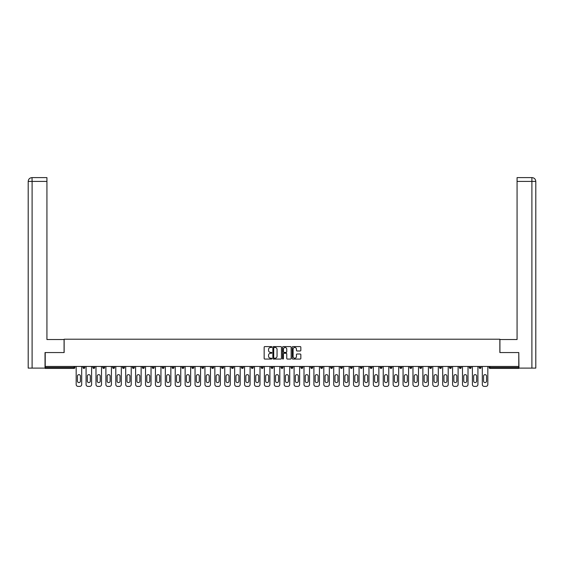 <?xml version="1.0" encoding="UTF-8"?>
<svg xmlns="http://www.w3.org/2000/svg" width="564" height="564" viewBox="0 0 564 564"><rect width="100%" height="100%" fill="white"/><g stroke="black" fill="none" stroke-linecap="round" stroke-linejoin="round"><path stroke-width="0.85" d="M271.841 347.036A0.437 0.437 0 0 0 271.404 346.599L264.784 346.599A0.62 0.62 0 0 0 264.156 347.22L264.156 358.443A0.62 0.62 0 0 0 264.784 359.064L271.404 359.064A0.437 0.437 0 0 0 271.841 358.626A0.437 0.437 0 0 0 271.404 358.189L270.551 358.189A1.995 1.995 0 0 1 268.556 356.194L268.556 355.264A1.995 1.995 0 0 1 270.551 353.268L271.404 353.268A0.437 0.437 0 0 0 271.841 352.831A0.437 0.437 0 0 0 271.404 352.394L270.551 352.394A1.995 1.995 0 0 1 268.556 350.399L268.556 349.468A1.995 1.995 0 0 1 270.551 347.473L271.404 347.473A0.437 0.437 0 0 0 271.841 347.036M300.217 350.991A0.62 0.62 0 0 0 300.838 350.371L300.838 347.22A0.62 0.62 0 0 0 300.217 346.599L292.857 346.599A0.62 0.62 0 0 0 292.237 347.22L292.237 358.443A0.62 0.62 0 0 0 292.857 359.064L300.217 359.064A0.62 0.62 0 0 0 300.838 358.443L300.838 354.636A0.62 0.62 0 0 0 300.217 354.016L297.066 354.016A0.62 0.62 0 0 0 296.445 354.636L296.445 356.526A1.664 1.664 0 0 1 294.775 358.189A1.664 1.664 0 0 1 293.111 356.526L293.111 349.137A1.664 1.664 0 0 1 294.775 347.473A1.664 1.664 0 0 1 296.445 349.137L296.445 350.371A0.62 0.62 0 0 0 297.066 350.991L300.217 350.991M32.106 368.102L28.2 368.102L28.2 181.418L32.106 181.418L32.014 177.611L46.932 177.611L46.932 181.418L32.106 181.418L32.106 368.102L45.028 368.102L45.028 352.549L64.141 352.549L64.141 339.211L499.859 339.211L499.859 352.549L518.781 352.549L518.781 366.452L45.219 366.452L45.219 367.467L73.983 367.467L73.983 366.452M45.219 352.549L45.219 366.452M281.457 347.22A0.62 0.62 0 0 0 280.83 346.599L273.477 346.599A0.62 0.62 0 0 0 272.856 347.22L272.856 358.443A0.62 0.62 0 0 0 273.477 359.064L280.83 359.064A0.62 0.62 0 0 0 281.457 358.443L281.457 347.22M283.17 346.599L290.523 346.599A0.62 0.62 0 0 1 291.144 347.22L291.144 358.443A0.62 0.62 0 0 1 290.523 359.064L287.379 359.064A0.62 0.62 0 0 1 286.752 358.443L286.752 353.889A0.62 0.62 0 0 0 286.131 353.268L284.044 353.268A0.62 0.62 0 0 0 283.417 353.889L283.417 358.626A0.437 0.437 0 0 1 282.98 359.064A0.437 0.437 0 0 1 282.543 358.626L282.543 347.22A0.62 0.62 0 0 1 283.17 346.599M74.934 366.452L74.934 367.467A0.952 0.952 0 0 1 73.983 368.419L45.219 368.419L45.219 367.467M518.781 366.452L518.781 368.419L490.017 368.419A0.952 0.952 0 0 1 489.066 367.467L489.066 366.452M84.84 366.452L84.84 367.467L82.936 367.467A0.952 0.952 0 0 0 83.888 368.419A0.952 0.952 0 0 1 82.936 367.467L82.936 366.452M73.983 368.419A0.952 0.952 0 0 0 74.934 367.467A0.952 0.952 0 0 1 73.983 368.419L73.983 367.467L74.934 367.467M92.841 366.452L92.841 367.467L92.841 366.452M94.745 366.452L94.745 367.467L94.745 366.452M104.65 366.452L104.65 367.467L102.747 367.467A0.952 0.952 0 0 0 103.698 368.419A0.952 0.952 0 0 1 102.747 367.467L102.747 366.452M112.652 366.452L112.652 367.467L112.652 366.452M114.555 366.452L114.555 367.467A0.952 0.952 0 0 1 113.604 368.419A0.952 0.952 0 0 1 112.652 367.467A0.952 0.952 0 0 0 113.604 368.419A0.952 0.952 0 0 0 114.555 367.467A0.952 0.952 0 0 1 113.604 368.419A0.952 0.952 0 0 1 112.652 367.467L114.555 367.467M122.557 367.467A0.952 0.952 0 0 0 123.509 368.419A0.952 0.952 0 0 0 124.461 367.467A0.952 0.952 0 0 1 123.509 368.419A0.952 0.952 0 0 0 124.461 367.467L124.461 366.452L124.461 367.467L122.557 367.467A0.952 0.952 0 0 0 123.509 368.419A0.952 0.952 0 0 1 122.557 367.467L122.557 366.452M134.366 366.452L134.366 367.467A0.952 0.952 0 0 1 133.414 368.419A0.952 0.952 0 0 1 132.462 367.467L132.462 366.452M143.319 368.419A0.952 0.952 0 0 0 144.271 367.467L144.271 366.452L144.271 367.467A0.952 0.952 0 0 1 143.319 368.419A0.952 0.952 0 0 1 142.368 367.467L142.368 366.452M154.176 366.452L154.176 367.467A0.952 0.952 0 0 1 153.225 368.419A0.952 0.952 0 0 1 152.273 367.467L152.273 366.452M164.082 366.452L164.082 367.467A0.952 0.952 0 0 1 163.13 368.419A0.952 0.952 0 0 1 162.178 367.467L162.178 366.452M173.035 368.419A0.952 0.952 0 0 0 173.994 367.467L173.994 366.452L173.994 367.467A0.952 0.952 0 0 1 173.035 368.419A0.952 0.952 0 0 1 172.083 367.467L172.083 366.452M183.899 366.452L183.899 367.467A0.952 0.952 0 0 1 182.94 368.419A0.952 0.952 0 0 1 181.989 367.467L181.989 366.452M193.804 366.452L193.804 367.467A0.952 0.952 0 0 1 192.853 368.419A0.952 0.952 0 0 1 191.894 367.467L191.894 366.452M203.71 366.452L203.71 367.467A0.952 0.952 0 0 1 202.758 368.419A0.952 0.952 0 0 1 201.799 367.467L201.799 366.452M213.615 366.452L213.615 367.467A0.952 0.952 0 0 1 212.663 368.419A0.952 0.952 0 0 1 211.712 367.467L211.712 366.452M223.52 366.452L223.52 367.467A0.952 0.952 0 0 1 222.568 368.419A0.952 0.952 0 0 1 221.617 367.467L221.617 366.452M233.425 366.452L233.425 367.467A0.952 0.952 0 0 1 232.474 368.419A0.952 0.952 0 0 1 231.522 367.467L231.522 366.452M242.379 368.419A0.952 0.952 0 0 0 243.331 367.467L243.331 366.452L243.331 367.467A0.952 0.952 0 0 1 242.379 368.419A0.952 0.952 0 0 1 241.427 367.467L241.427 366.452M253.236 366.452L253.236 367.467A0.952 0.952 0 0 1 252.284 368.419A0.952 0.952 0 0 1 251.332 367.467L251.332 366.452M263.141 366.452L263.141 367.467A0.952 0.952 0 0 1 262.189 368.419A0.952 0.952 0 0 1 261.238 367.467L261.238 366.452M271.143 366.452L271.143 367.467L271.143 366.452M273.046 366.452L273.046 367.467A0.952 0.952 0 0 1 272.095 368.419A0.952 0.952 0 0 1 271.143 367.467L273.046 367.467A0.952 0.952 0 0 1 272.095 368.419M281.048 366.452L281.048 367.467L281.048 366.452M282.952 366.452L282.952 367.467A0.952 0.952 0 0 1 282 368.419A0.952 0.952 0 0 1 281.048 367.467L282.952 367.467A0.952 0.952 0 0 1 282 368.419M290.953 366.452L290.953 367.467L290.953 366.452M292.857 366.452L292.857 367.467L292.857 366.452M300.859 366.452L300.859 367.467L300.859 366.452M302.762 366.452L302.762 367.467L302.762 366.452M312.667 366.452L312.667 367.467A0.952 0.952 0 0 1 311.716 368.419A0.952 0.952 0 0 1 310.764 367.467L310.764 366.452M322.573 366.452L322.573 367.467L320.669 367.467A0.952 0.952 0 0 0 321.621 368.419A0.952 0.952 0 0 1 320.669 367.467L320.669 366.452M332.478 366.452L332.478 367.467A0.952 0.952 0 0 1 331.526 368.419A0.952 0.952 0 0 1 330.574 367.467L330.574 366.452M340.48 366.452L340.48 367.467L340.48 366.452M342.383 366.452L342.383 367.467L342.383 366.452M352.288 366.452L352.288 367.467A0.952 0.952 0 0 1 351.337 368.419A0.952 0.952 0 0 1 350.385 367.467L350.385 366.452M362.201 366.452L362.201 367.467L360.29 367.467A0.952 0.952 0 0 0 361.242 368.419A0.952 0.952 0 0 1 360.29 367.467L360.29 366.452M372.106 366.452L372.106 367.467A0.952 0.952 0 0 1 371.147 368.419A0.952 0.952 0 0 1 370.195 367.467L370.195 366.452M382.011 366.452L382.011 367.467L380.101 367.467A0.952 0.952 0 0 0 381.06 368.419A0.952 0.952 0 0 1 380.101 367.467L380.101 366.452M391.917 366.452L391.917 367.467A0.952 0.952 0 0 1 390.965 368.419A0.952 0.952 0 0 1 390.006 367.467L390.006 366.452M401.822 366.452L401.822 367.467L399.918 367.467A0.952 0.952 0 0 0 400.87 368.419A0.952 0.952 0 0 1 399.918 367.467L399.918 366.452M411.727 366.452L411.727 367.467A0.952 0.952 0 0 1 410.775 368.419A0.952 0.952 0 0 1 409.824 367.467L409.824 366.452M421.632 366.452L421.632 367.467L419.729 367.467A0.952 0.952 0 0 0 420.681 368.419A0.952 0.952 0 0 1 419.729 367.467L419.729 366.452M431.538 366.452L431.538 367.467L429.634 367.467A0.952 0.952 0 0 0 430.586 368.419A0.952 0.952 0 0 1 429.634 367.467L429.634 366.452M441.443 366.452L441.443 367.467L439.539 367.467A0.952 0.952 0 0 0 440.491 368.419A0.952 0.952 0 0 1 439.539 367.467L439.539 366.452M451.348 366.452L451.348 367.467A0.952 0.952 0 0 1 450.396 368.419A0.952 0.952 0 0 1 449.445 367.467L449.445 366.452M461.253 366.452L461.253 367.467A0.952 0.952 0 0 1 460.302 368.419A0.952 0.952 0 0 1 459.35 367.467L459.35 366.452M471.159 366.452L471.159 367.467A0.952 0.952 0 0 1 470.207 368.419A0.952 0.952 0 0 1 469.255 367.467L469.255 366.452M481.064 366.452L481.064 367.467L479.16 367.467A0.952 0.952 0 0 0 480.112 368.419A0.952 0.952 0 0 1 479.16 367.467L479.16 366.452M84.84 367.467A0.952 0.952 0 0 1 83.888 368.419A0.952 0.952 0 0 0 84.84 367.467A0.952 0.952 0 0 1 83.888 368.419A0.952 0.952 0 0 1 82.936 367.467M93.793 368.419A0.952 0.952 0 0 1 92.841 367.467A0.952 0.952 0 0 0 93.793 368.419A0.952 0.952 0 0 0 94.745 367.467A0.952 0.952 0 0 1 93.793 368.419A0.952 0.952 0 0 1 92.841 367.467L94.745 367.467A0.952 0.952 0 0 1 93.793 368.419M104.65 367.467A0.952 0.952 0 0 1 103.698 368.419A0.952 0.952 0 0 0 104.65 367.467A0.952 0.952 0 0 1 103.698 368.419A0.952 0.952 0 0 1 102.747 367.467M291.905 368.419A0.952 0.952 0 0 1 290.953 367.467A0.952 0.952 0 0 0 291.905 368.419A0.952 0.952 0 0 0 292.857 367.467A0.952 0.952 0 0 1 291.905 368.419A0.952 0.952 0 0 1 290.953 367.467L292.857 367.467M301.81 368.419A0.952 0.952 0 0 1 300.859 367.467A0.952 0.952 0 0 0 301.81 368.419A0.952 0.952 0 0 0 302.762 367.467A0.952 0.952 0 0 1 301.81 368.419A0.952 0.952 0 0 1 300.859 367.467L302.762 367.467A0.952 0.952 0 0 1 301.81 368.419M322.573 367.467A0.952 0.952 0 0 1 321.621 368.419A0.952 0.952 0 0 0 322.573 367.467A0.952 0.952 0 0 1 321.621 368.419A0.952 0.952 0 0 1 320.669 367.467M341.431 368.419A0.952 0.952 0 0 1 340.48 367.467A0.952 0.952 0 0 0 341.431 368.419A0.952 0.952 0 0 0 342.383 367.467A0.952 0.952 0 0 1 341.431 368.419A0.952 0.952 0 0 1 340.48 367.467L342.383 367.467M361.242 368.419A0.952 0.952 0 0 0 362.201 367.467A0.952 0.952 0 0 1 361.242 368.419A0.952 0.952 0 0 1 360.29 367.467M382.011 367.467A0.952 0.952 0 0 1 381.06 368.419A0.952 0.952 0 0 0 382.011 367.467A0.952 0.952 0 0 1 381.06 368.419A0.952 0.952 0 0 1 380.101 367.467M400.87 368.419A0.952 0.952 0 0 0 401.822 367.467A0.952 0.952 0 0 1 400.87 368.419A0.952 0.952 0 0 1 399.918 367.467M410.775 368.419A0.952 0.952 0 0 0 411.727 367.467A0.952 0.952 0 0 1 410.775 368.419M420.681 368.419A0.952 0.952 0 0 0 421.632 367.467A0.952 0.952 0 0 1 420.681 368.419A0.952 0.952 0 0 1 419.729 367.467M430.586 368.419A0.952 0.952 0 0 0 431.538 367.467A0.952 0.952 0 0 1 430.586 368.419A0.952 0.952 0 0 1 429.634 367.467M440.491 368.419A0.952 0.952 0 0 0 441.443 367.467A0.952 0.952 0 0 1 440.491 368.419A0.952 0.952 0 0 1 439.539 367.467M470.207 368.419A0.952 0.952 0 0 0 471.159 367.467A0.952 0.952 0 0 1 470.207 368.419M481.064 367.467A0.952 0.952 0 0 1 480.112 368.419A0.952 0.952 0 0 0 481.064 367.467A0.952 0.952 0 0 1 480.112 368.419A0.952 0.952 0 0 1 479.16 367.467M274.16 347.473A0.437 0.437 0 0 0 273.723 347.91L273.723 357.752A0.437 0.437 0 0 0 274.16 358.189L275.063 358.189A1.995 1.995 0 0 0 277.058 356.194L277.058 349.468A1.995 1.995 0 0 0 275.063 347.473L274.16 347.473M286.752 349.172A1.664 1.664 0 0 0 285.088 347.502A1.664 1.664 0 0 0 283.417 349.172L283.417 351.774A0.62 0.62 0 0 0 284.044 352.394L286.131 352.394A0.62 0.62 0 0 0 286.752 351.774L286.752 349.172M81.695 366.452L81.695 384.486A1.903 1.903 0 0 1 79.792 386.389L78.079 386.389A1.903 1.903 0 0 1 76.175 384.486L76.175 366.452M77.444 376.139A1.495 1.495 0 0 1 78.932 374.644A1.495 1.495 0 0 1 80.426 376.139L80.426 381.088A1.495 1.495 0 0 1 78.932 382.582A1.495 1.495 0 0 1 77.444 381.088L77.444 376.139M91.601 366.452L91.601 384.486A1.903 1.903 0 0 1 89.697 386.389L87.984 386.389A1.903 1.903 0 0 1 86.08 384.486L86.08 366.452M87.35 376.139A1.495 1.495 0 0 1 88.837 374.644A1.495 1.495 0 0 1 90.332 376.139L90.332 381.088A1.495 1.495 0 0 1 88.837 382.582A1.495 1.495 0 0 1 87.35 381.088L87.35 376.139M101.506 366.452L101.506 384.486A1.903 1.903 0 0 1 99.602 386.389L97.889 386.389A1.903 1.903 0 0 1 95.986 384.486L95.986 366.452M97.255 376.139A1.495 1.495 0 0 1 98.749 374.644A1.495 1.495 0 0 1 100.237 376.139L100.237 381.088A1.495 1.495 0 0 1 98.749 382.582A1.495 1.495 0 0 1 97.255 381.088L97.255 376.139M111.411 366.452L111.411 384.486A1.903 1.903 0 0 1 109.508 386.389L107.794 386.389A1.903 1.903 0 0 1 105.891 384.486L105.891 366.452M107.16 376.139A1.495 1.495 0 0 1 108.655 374.644A1.495 1.495 0 0 1 110.142 376.139L110.142 381.088A1.495 1.495 0 0 1 108.655 382.582A1.495 1.495 0 0 1 107.16 381.088L107.16 376.139M121.316 366.452L121.316 384.486A1.903 1.903 0 0 1 119.413 386.389L117.7 386.389A1.903 1.903 0 0 1 115.796 384.486L115.796 366.452M117.065 376.139A1.495 1.495 0 0 1 118.56 374.644A1.495 1.495 0 0 1 120.047 376.139L120.047 381.088A1.495 1.495 0 0 1 118.56 382.582A1.495 1.495 0 0 1 117.065 381.088L117.065 376.139M131.222 366.452L131.222 384.486A1.903 1.903 0 0 1 129.318 386.389L127.605 386.389A1.903 1.903 0 0 1 125.701 384.486L125.701 366.452M126.97 376.139A1.495 1.495 0 0 1 128.465 374.644A1.495 1.495 0 0 1 129.953 376.139L129.953 381.088A1.495 1.495 0 0 1 128.465 382.582A1.495 1.495 0 0 1 126.97 381.088L126.97 376.139M64.077 352.549L64.077 339.528L46.932 339.528L46.932 181.418M28.2 181.418L28.2 330.003L28.2 181.418C28.426 179.105 29.695 177.836 32.007 177.611C29.695 177.836 28.426 179.105 28.2 181.418L28.2 330.003M499.923 352.549L499.923 339.528L517.068 339.528L517.068 177.611L531.986 177.611L517.068 177.611M535.8 368.102L535.8 330.003L535.8 368.102L518.972 368.102L518.781 352.549M531.894 177.611L531.034 177.611L531.894 177.611L531.894 181.418L517.068 181.418M531.894 368.102L531.894 181.418L535.8 181.418L535.8 330.003L535.8 181.418C535.574 179.105 534.305 177.836 531.993 177.611M141.134 366.452L141.134 384.486A1.903 1.903 0 0 1 139.223 386.389L137.51 386.389A1.903 1.903 0 0 1 135.607 384.486L135.607 366.452M136.876 376.139A1.495 1.495 0 0 1 138.37 374.644A1.495 1.495 0 0 1 139.858 376.139L139.858 381.088A1.495 1.495 0 0 1 138.37 382.582A1.495 1.495 0 0 1 136.876 381.088L136.876 376.139M151.039 366.452L151.039 384.486A1.903 1.903 0 0 1 149.129 386.389L147.415 386.389A1.903 1.903 0 0 1 145.512 384.486L145.512 366.452M146.781 376.139A1.495 1.495 0 0 1 148.276 374.644A1.495 1.495 0 0 1 149.763 376.139L149.763 381.088A1.495 1.495 0 0 1 148.276 382.582A1.495 1.495 0 0 1 146.781 381.088L146.781 376.139M160.944 366.452L160.944 384.486A1.903 1.903 0 0 1 159.034 386.389L157.321 386.389A1.903 1.903 0 0 1 155.417 384.486L155.417 366.452M156.686 376.139A1.495 1.495 0 0 1 158.181 374.644A1.495 1.495 0 0 1 159.668 376.139L159.668 381.088A1.495 1.495 0 0 1 158.181 382.582A1.495 1.495 0 0 1 156.686 381.088L156.686 376.139M170.85 366.452L170.85 384.486A1.903 1.903 0 0 1 168.939 386.389L167.226 386.389A1.903 1.903 0 0 1 165.322 384.486L165.322 366.452M166.591 376.139A1.495 1.495 0 0 1 168.086 374.644A1.495 1.495 0 0 1 169.581 376.139L169.581 381.088A1.495 1.495 0 0 1 168.086 382.582A1.495 1.495 0 0 1 166.591 381.088L166.591 376.139M180.755 366.452L180.755 384.486A1.903 1.903 0 0 1 178.851 386.389L177.131 386.389A1.903 1.903 0 0 1 175.228 384.486L175.228 366.452M176.497 376.139A1.495 1.495 0 0 1 177.991 374.644A1.495 1.495 0 0 1 179.486 376.139L179.486 381.088A1.495 1.495 0 0 1 177.991 382.582A1.495 1.495 0 0 1 176.497 381.088L176.497 376.139M190.66 366.452L190.66 384.486A1.903 1.903 0 0 1 188.757 386.389L187.036 386.389A1.903 1.903 0 0 1 185.133 384.486L185.133 366.452M186.402 376.139A1.495 1.495 0 0 1 187.897 374.644A1.495 1.495 0 0 1 189.391 376.139L189.391 381.088A1.495 1.495 0 0 1 187.897 382.582A1.495 1.495 0 0 1 186.402 381.088L186.402 376.139M200.565 366.452L200.565 384.486A1.903 1.903 0 0 1 198.662 386.389L196.942 386.389A1.903 1.903 0 0 1 195.038 384.486L195.038 366.452M196.307 376.139A1.495 1.495 0 0 1 197.802 374.644A1.495 1.495 0 0 1 199.296 376.139L199.296 381.088A1.495 1.495 0 0 1 197.802 382.582A1.495 1.495 0 0 1 196.307 381.088L196.307 376.139M210.471 366.452L210.471 384.486A1.903 1.903 0 0 1 208.567 386.389L206.854 386.389A1.903 1.903 0 0 1 204.943 384.486L204.943 366.452M206.212 376.139A1.495 1.495 0 0 1 207.707 374.644A1.495 1.495 0 0 1 209.202 376.139L209.202 381.088A1.495 1.495 0 0 1 207.707 382.582A1.495 1.495 0 0 1 206.212 381.088L206.212 376.139M220.376 366.452L220.376 384.486A1.903 1.903 0 0 1 218.472 386.389L216.759 386.389A1.903 1.903 0 0 1 214.849 384.486L214.849 366.452M216.118 376.139A1.495 1.495 0 0 1 217.612 374.644A1.495 1.495 0 0 1 219.107 376.139L219.107 381.088A1.495 1.495 0 0 1 217.612 382.582A1.495 1.495 0 0 1 216.118 381.088L216.118 376.139M230.281 366.452L230.281 384.486A1.903 1.903 0 0 1 228.378 386.389L226.665 386.389A1.903 1.903 0 0 1 224.754 384.486L224.754 366.452M226.03 376.139A1.495 1.495 0 0 1 227.518 374.644A1.495 1.495 0 0 1 229.012 376.139L229.012 381.088A1.495 1.495 0 0 1 227.518 382.582A1.495 1.495 0 0 1 226.03 381.088L226.03 376.139M240.186 366.452L240.186 384.486A1.903 1.903 0 0 1 238.283 386.389L236.57 386.389A1.903 1.903 0 0 1 234.659 384.486L234.659 366.452M235.935 376.139A1.495 1.495 0 0 1 237.423 374.644A1.495 1.495 0 0 1 238.917 376.139L238.917 381.088A1.495 1.495 0 0 1 237.423 382.582A1.495 1.495 0 0 1 235.935 381.088L235.935 376.139M250.092 366.452L250.092 384.486A1.903 1.903 0 0 1 248.188 386.389L246.475 386.389A1.903 1.903 0 0 1 244.572 384.486L244.572 366.452M245.841 376.139A1.495 1.495 0 0 1 247.328 374.644A1.495 1.495 0 0 1 248.823 376.139L248.823 381.088A1.495 1.495 0 0 1 247.328 382.582A1.495 1.495 0 0 1 245.841 381.088L245.841 376.139M259.997 366.452L259.997 384.486A1.903 1.903 0 0 1 258.093 386.389L256.38 386.389A1.903 1.903 0 0 1 254.477 384.486L254.477 366.452M255.746 376.139A1.495 1.495 0 0 1 257.233 374.644A1.495 1.495 0 0 1 258.728 376.139L258.728 381.088A1.495 1.495 0 0 1 257.233 382.582A1.495 1.495 0 0 1 255.746 381.088L255.746 376.139M269.902 366.452L269.902 384.486A1.903 1.903 0 0 1 267.999 386.389L266.286 386.389A1.903 1.903 0 0 1 264.382 384.486L264.382 366.452M265.651 376.139A1.495 1.495 0 0 1 267.139 374.644A1.495 1.495 0 0 1 268.633 376.139L268.633 381.088A1.495 1.495 0 0 1 267.139 382.582A1.495 1.495 0 0 1 265.651 381.088L265.651 376.139M279.807 366.452L279.807 384.486A1.903 1.903 0 0 1 277.904 386.389L276.191 386.389A1.903 1.903 0 0 1 274.287 384.486L274.287 366.452M275.556 376.139A1.495 1.495 0 0 1 277.044 374.644A1.495 1.495 0 0 1 278.538 376.139L278.538 381.088A1.495 1.495 0 0 1 277.044 382.582A1.495 1.495 0 0 1 275.556 381.088L275.556 376.139M289.713 366.452L289.713 384.486A1.903 1.903 0 0 1 287.809 386.389L286.096 386.389A1.903 1.903 0 0 1 284.193 384.486L284.193 366.452M285.462 376.139A1.495 1.495 0 0 1 286.956 374.644A1.495 1.495 0 0 1 288.444 376.139L288.444 381.088A1.495 1.495 0 0 1 286.956 382.582A1.495 1.495 0 0 1 285.462 381.088L285.462 376.139M299.618 366.452L299.618 384.486A1.903 1.903 0 0 1 297.714 386.389L296.001 386.389A1.903 1.903 0 0 1 294.098 384.486L294.098 366.452M295.367 376.139A1.495 1.495 0 0 1 296.861 374.644A1.495 1.495 0 0 1 298.349 376.139L298.349 381.088A1.495 1.495 0 0 1 296.861 382.582A1.495 1.495 0 0 1 295.367 381.088L295.367 376.139M309.523 366.452L309.523 384.486A1.903 1.903 0 0 1 307.62 386.389L305.907 386.389A1.903 1.903 0 0 1 304.003 384.486L304.003 366.452M305.272 376.139A1.495 1.495 0 0 1 306.767 374.644A1.495 1.495 0 0 1 308.254 376.139L308.254 381.088A1.495 1.495 0 0 1 306.767 382.582A1.495 1.495 0 0 1 305.272 381.088L305.272 376.139M319.428 366.452L319.428 384.486A1.903 1.903 0 0 1 317.525 386.389L315.812 386.389A1.903 1.903 0 0 1 313.908 384.486L313.908 366.452M315.177 376.139A1.495 1.495 0 0 1 316.672 374.644A1.495 1.495 0 0 1 318.159 376.139L318.159 381.088A1.495 1.495 0 0 1 316.672 382.582A1.495 1.495 0 0 1 315.177 381.088L315.177 376.139M329.341 366.452L329.341 384.486A1.903 1.903 0 0 1 327.43 386.389L325.717 386.389A1.903 1.903 0 0 1 323.814 384.486L323.814 366.452M325.083 376.139A1.495 1.495 0 0 1 326.577 374.644A1.495 1.495 0 0 1 328.065 376.139L328.065 381.088A1.495 1.495 0 0 1 326.577 382.582A1.495 1.495 0 0 1 325.083 381.088L325.083 376.139M339.246 366.452L339.246 384.486A1.903 1.903 0 0 1 337.335 386.389L335.622 386.389A1.903 1.903 0 0 1 333.719 384.486L333.719 366.452M334.988 376.139A1.495 1.495 0 0 1 336.482 374.644A1.495 1.495 0 0 1 337.97 376.139L337.97 381.088A1.495 1.495 0 0 1 336.482 382.582A1.495 1.495 0 0 1 334.988 381.088L334.988 376.139M349.151 366.452L349.151 384.486A1.903 1.903 0 0 1 347.241 386.389L345.528 386.389A1.903 1.903 0 0 1 343.624 384.486L343.624 366.452M344.893 376.139A1.495 1.495 0 0 1 346.388 374.644A1.495 1.495 0 0 1 347.882 376.139L347.882 381.088A1.495 1.495 0 0 1 346.388 382.582A1.495 1.495 0 0 1 344.893 381.088L344.893 376.139M359.056 366.452L359.056 384.486A1.903 1.903 0 0 1 357.146 386.389L355.433 386.389A1.903 1.903 0 0 1 353.529 384.486L353.529 366.452M354.798 376.139A1.495 1.495 0 0 1 356.293 374.644A1.495 1.495 0 0 1 357.787 376.139L357.787 381.088A1.495 1.495 0 0 1 356.293 382.582A1.495 1.495 0 0 1 354.798 381.088L354.798 376.139M368.962 366.452L368.962 384.486A1.903 1.903 0 0 1 367.058 386.389L365.338 386.389A1.903 1.903 0 0 1 363.435 384.486L363.435 366.452M364.704 376.139A1.495 1.495 0 0 1 366.198 374.644A1.495 1.495 0 0 1 367.693 376.139L367.693 381.088A1.495 1.495 0 0 1 366.198 382.582A1.495 1.495 0 0 1 364.704 381.088L364.704 376.139M378.867 366.452L378.867 384.486A1.903 1.903 0 0 1 376.964 386.389L375.243 386.389A1.903 1.903 0 0 1 373.34 384.486L373.34 366.452M374.609 376.139A1.495 1.495 0 0 1 376.103 374.644A1.495 1.495 0 0 1 377.598 376.139L377.598 381.088A1.495 1.495 0 0 1 376.103 382.582A1.495 1.495 0 0 1 374.609 381.088L374.609 376.139M388.772 366.452L388.772 384.486A1.903 1.903 0 0 1 386.869 386.389L385.149 386.389A1.903 1.903 0 0 1 383.245 384.486L383.245 366.452M384.514 376.139A1.495 1.495 0 0 1 386.009 374.644A1.495 1.495 0 0 1 387.503 376.139L387.503 381.088A1.495 1.495 0 0 1 386.009 382.582A1.495 1.495 0 0 1 384.514 381.088L384.514 376.139M398.677 366.452L398.677 384.486A1.903 1.903 0 0 1 396.774 386.389L395.061 386.389A1.903 1.903 0 0 1 393.15 384.486L393.15 366.452M394.419 376.139A1.495 1.495 0 0 1 395.914 374.644A1.495 1.495 0 0 1 397.409 376.139L397.409 381.088A1.495 1.495 0 0 1 395.914 382.582A1.495 1.495 0 0 1 394.419 381.088L394.419 376.139M408.583 366.452L408.583 384.486A1.903 1.903 0 0 1 406.679 386.389L404.966 386.389A1.903 1.903 0 0 1 403.056 384.486L403.056 366.452M404.332 376.139A1.495 1.495 0 0 1 405.819 374.644A1.495 1.495 0 0 1 407.314 376.139L407.314 381.088A1.495 1.495 0 0 1 405.819 382.582A1.495 1.495 0 0 1 404.332 381.088L404.332 376.139M418.488 366.452L418.488 384.486A1.903 1.903 0 0 1 416.584 386.389L414.871 386.389A1.903 1.903 0 0 1 412.961 384.486L412.961 366.452M414.237 376.139A1.495 1.495 0 0 1 415.724 374.644A1.495 1.495 0 0 1 417.219 376.139L417.219 381.088A1.495 1.495 0 0 1 415.724 382.582A1.495 1.495 0 0 1 414.237 381.088L414.237 376.139M428.393 366.452L428.393 384.486A1.903 1.903 0 0 1 426.49 386.389L424.777 386.389A1.903 1.903 0 0 1 422.866 384.486L422.866 366.452M424.142 376.139A1.495 1.495 0 0 1 425.63 374.644A1.495 1.495 0 0 1 427.124 376.139L427.124 381.088A1.495 1.495 0 0 1 425.63 382.582A1.495 1.495 0 0 1 424.142 381.088L424.142 376.139M438.298 366.452L438.298 384.486A1.903 1.903 0 0 1 436.395 386.389L434.682 386.389A1.903 1.903 0 0 1 432.778 384.486L432.778 366.452M434.047 376.139A1.495 1.495 0 0 1 435.535 374.644A1.495 1.495 0 0 1 437.029 376.139L437.029 381.088A1.495 1.495 0 0 1 435.535 382.582A1.495 1.495 0 0 1 434.047 381.088L434.047 376.139M448.204 366.452L448.204 384.486A1.903 1.903 0 0 1 446.3 386.389L444.587 386.389A1.903 1.903 0 0 1 442.684 384.486L442.684 366.452M443.953 376.139A1.495 1.495 0 0 1 445.44 374.644A1.495 1.495 0 0 1 446.935 376.139L446.935 381.088A1.495 1.495 0 0 1 445.44 382.582A1.495 1.495 0 0 1 443.953 381.088L443.953 376.139M458.109 366.452L458.109 384.486A1.903 1.903 0 0 1 456.205 386.389L454.492 386.389A1.903 1.903 0 0 1 452.589 384.486L452.589 366.452M453.858 376.139A1.495 1.495 0 0 1 455.345 374.644A1.495 1.495 0 0 1 456.84 376.139L456.84 381.088A1.495 1.495 0 0 1 455.345 382.582A1.495 1.495 0 0 1 453.858 381.088L453.858 376.139M468.014 366.452L468.014 384.486A1.903 1.903 0 0 1 466.111 386.389L464.398 386.389A1.903 1.903 0 0 1 462.494 384.486L462.494 366.452M463.763 376.139A1.495 1.495 0 0 1 465.251 374.644A1.495 1.495 0 0 1 466.745 376.139L466.745 381.088A1.495 1.495 0 0 1 465.251 382.582A1.495 1.495 0 0 1 463.763 381.088L463.763 376.139M477.919 366.452L477.919 384.486A1.903 1.903 0 0 1 476.016 386.389L474.303 386.389A1.903 1.903 0 0 1 472.399 384.486L472.399 366.452M473.668 376.139A1.495 1.495 0 0 1 475.163 374.644A1.495 1.495 0 0 1 476.65 376.139L476.65 381.088A1.495 1.495 0 0 1 475.163 382.582A1.495 1.495 0 0 1 473.668 381.088L473.668 376.139M487.825 366.452L487.825 384.486A1.903 1.903 0 0 1 485.921 386.389L484.208 386.389A1.903 1.903 0 0 1 482.305 384.486L482.305 366.452M483.574 376.139A1.495 1.495 0 0 1 485.068 374.644A1.495 1.495 0 0 1 486.556 376.139L486.556 381.088A1.495 1.495 0 0 1 485.068 382.582A1.495 1.495 0 0 1 483.574 381.088L483.574 376.139M490.017 366.452L490.017 367.467L518.781 367.467M489.066 367.467L490.017 367.467L490.017 368.419M133.414 368.419A0.952 0.952 0 0 0 134.366 367.467L132.462 367.467M144.271 367.467L142.368 367.467M153.225 368.419A0.952 0.952 0 0 0 154.176 367.467L152.273 367.467M163.13 368.419A0.952 0.952 0 0 0 164.082 367.467L162.178 367.467M173.994 367.467L172.083 367.467M182.94 368.419A0.952 0.952 0 0 0 183.899 367.467L181.989 367.467M192.853 368.419A0.952 0.952 0 0 0 193.804 367.467L191.894 367.467M202.758 368.419A0.952 0.952 0 0 0 203.71 367.467L201.799 367.467M212.663 368.419A0.952 0.952 0 0 0 213.615 367.467L211.712 367.467M222.568 368.419A0.952 0.952 0 0 0 223.52 367.467L221.617 367.467M232.474 368.419A0.952 0.952 0 0 0 233.425 367.467L231.522 367.467M243.331 367.467L241.427 367.467M252.284 368.419A0.952 0.952 0 0 0 253.236 367.467L251.332 367.467M262.189 368.419A0.952 0.952 0 0 0 263.141 367.467L261.238 367.467M311.716 368.419A0.952 0.952 0 0 0 312.667 367.467L310.764 367.467M331.526 368.419A0.952 0.952 0 0 0 332.478 367.467L330.574 367.467M351.337 368.419A0.952 0.952 0 0 0 352.288 367.467L350.385 367.467M371.147 368.419A0.952 0.952 0 0 0 372.106 367.467L370.195 367.467M390.965 368.419A0.952 0.952 0 0 0 391.917 367.467L390.006 367.467M411.727 367.467L409.824 367.467M450.396 368.419A0.952 0.952 0 0 0 451.348 367.467L449.445 367.467M460.302 368.419A0.952 0.952 0 0 0 461.253 367.467L459.35 367.467M471.159 367.467L469.255 367.467"/></g></svg>
